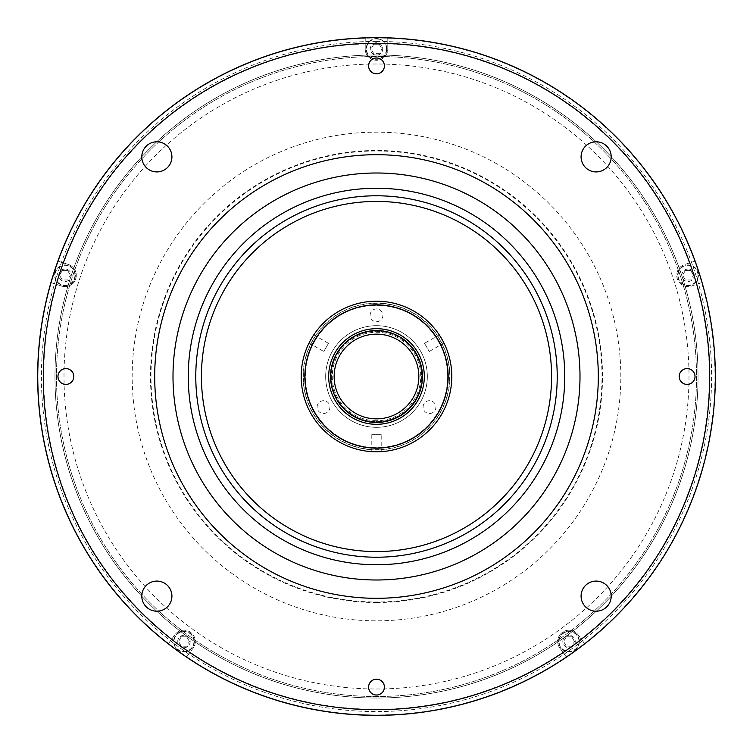 <?xml version="1.0" encoding="UTF-8"?>
<svg xmlns="http://www.w3.org/2000/svg" width="753" height="753" viewBox="0 0 753 753"><rect width="100%" height="100%" fill="white"/><g stroke="black" fill="none" stroke-linecap="round" stroke-linejoin="round"><path stroke-width="0.56" stroke-dasharray="3.77 2.82" d="M376.5 696.525A320.025 320.025 0 0 1 56.475 376.5A320.025 320.025 0 0 1 376.5 56.475A320.025 320.025 0 0 1 696.525 376.5A320.025 320.025 0 0 1 376.5 696.525A320.025 320.025 0 0 0 696.525 376.5A320.025 320.025 0 0 0 376.5 56.475A320.025 320.025 0 0 0 56.475 376.5A320.025 320.025 0 0 0 376.5 696.525A320.025 320.025 0 0 0 696.525 376.5A320.025 320.025 0 0 0 376.5 56.475A320.025 320.025 0 0 0 56.475 376.5A320.025 320.025 0 0 0 376.5 696.525M602.005 376.5A225.505 225.505 0 0 0 376.5 150.995A225.505 225.505 0 0 0 150.995 376.5A225.505 225.505 0 0 0 376.5 602.005A225.505 225.505 0 0 0 602.005 376.5M384.406 687.113A7.907 7.907 0 0 1 376.5 695.019A7.907 7.907 0 0 1 368.594 687.113A7.907 7.907 0 0 1 376.5 679.206A7.907 7.907 0 0 1 384.406 687.113M611.201 156.859A15.06 15.06 0 0 1 596.141 171.919A15.06 15.06 0 0 1 581.081 156.859A15.06 15.06 0 0 1 596.141 141.799A15.06 15.06 0 0 1 611.201 156.859M171.919 156.859A15.06 15.06 0 0 1 156.859 171.919A15.06 15.06 0 0 1 141.799 156.859A15.06 15.06 0 0 1 156.859 141.799A15.06 15.06 0 0 1 171.919 156.859M171.919 596.141A15.06 15.06 0 0 1 156.859 611.201A15.06 15.06 0 0 1 141.799 596.141A15.06 15.06 0 0 1 156.859 581.081A15.06 15.06 0 0 1 171.919 596.141M611.201 596.141A15.06 15.06 0 0 1 596.141 611.201A15.06 15.06 0 0 1 581.081 596.141A15.06 15.06 0 0 1 596.141 581.081A15.06 15.06 0 0 1 611.201 596.141M384.406 65.888A7.907 7.907 0 0 1 376.5 73.794A7.907 7.907 0 0 1 368.594 65.888A7.907 7.907 0 0 1 376.5 57.981A7.907 7.907 0 0 1 384.406 65.888M695.019 376.5A7.907 7.907 0 0 1 687.113 384.406A7.907 7.907 0 0 1 679.206 376.5A7.907 7.907 0 0 1 687.113 368.594A7.907 7.907 0 0 1 695.019 376.5M73.794 376.5A7.907 7.907 0 0 1 65.888 384.406A7.907 7.907 0 0 1 57.981 376.5A7.907 7.907 0 0 1 65.888 368.594A7.907 7.907 0 0 1 73.794 376.5M376.5 37.65A338.85 338.85 0 0 0 37.65 376.5A338.85 338.85 0 0 0 376.5 715.35A338.85 338.85 0 0 0 715.35 376.5A338.85 338.85 0 0 0 376.5 37.65A338.85 338.85 0 0 0 37.65 376.5A338.85 338.85 0 0 0 376.5 715.35A338.85 338.85 0 0 0 715.35 376.5A338.85 338.85 0 0 0 376.5 37.65A338.85 338.85 0 0 0 37.65 376.5A338.85 338.85 0 0 0 376.5 715.35M376.5 41.415A335.085 335.085 0 0 0 41.415 376.5A335.085 335.085 0 0 0 376.5 711.585A335.085 335.085 0 0 0 711.585 376.5A335.085 335.085 0 0 0 376.5 41.415M709.702 376.5A333.202 333.202 0 0 0 376.5 43.297A333.202 333.202 0 0 0 43.297 376.5A333.202 333.202 0 0 0 376.5 709.702A333.202 333.202 0 0 0 709.702 376.5M715.35 376.5A338.85 338.85 0 0 0 376.5 37.65A338.85 338.85 0 0 0 37.65 376.5A338.85 338.85 0 0 0 376.5 715.35A338.85 338.85 0 0 0 715.35 376.5M376.5 188.25A188.25 188.25 0 0 0 188.25 376.5A188.25 188.25 0 0 0 376.5 564.75A188.25 188.25 0 0 0 564.75 376.5A188.25 188.25 0 0 0 376.5 188.25M376.5 698.031A321.531 321.531 0 0 0 698.031 376.5A321.531 321.531 0 0 0 376.5 54.969A321.531 321.531 0 0 0 54.969 376.5A321.531 321.531 0 0 0 376.5 698.031A321.531 321.531 0 0 0 698.031 376.5A321.531 321.531 0 0 0 376.5 54.969A321.531 321.531 0 0 0 54.969 376.5A321.531 321.531 0 0 0 376.5 698.031M201.428 376.5A175.073 175.073 0 0 1 376.5 201.428A175.073 175.073 0 0 1 551.572 376.5A175.073 175.073 0 0 1 376.5 551.572A175.073 175.073 0 0 1 201.428 376.5A175.073 175.073 0 0 1 376.5 201.428A175.073 175.073 0 0 1 551.572 376.5A175.073 175.073 0 0 1 376.5 551.572A175.073 175.073 0 0 1 201.428 376.5M447.659 376.5A71.159 71.159 0 0 1 376.5 447.659A71.159 71.159 0 0 1 305.341 376.5A71.159 71.159 0 0 1 376.5 305.341A71.159 71.159 0 0 1 447.659 376.5A71.159 71.159 0 0 1 376.5 447.659A71.159 71.159 0 0 1 305.341 376.5A71.159 71.159 0 0 1 376.5 305.341A71.159 71.159 0 0 1 447.659 376.5A71.159 71.159 0 0 0 376.5 305.341A71.159 71.159 0 0 0 305.341 376.5M365.205 38.215L365.205 48.945A11.295 11.295 0 0 0 376.5 60.24A11.295 11.295 0 0 0 387.795 48.945L387.795 38.215A338.474 338.474 0 0 0 38.026 376.5A338.474 338.474 0 0 0 376.5 714.974A338.474 338.474 0 0 0 714.974 376.5A338.474 338.474 0 0 0 51.279 282.704A338.474 338.474 0 0 0 566.2 656.814L559.893 648.135A11.295 11.295 0 0 1 562.397 632.36A11.295 11.295 0 0 1 578.172 634.854L584.479 643.542A338.474 338.474 0 0 0 701.721 282.704L691.518 286.018A11.295 11.295 0 0 1 676.872 277.048A11.295 11.295 0 0 1 684.533 264.538L694.737 261.225A338.474 338.474 0 0 0 387.795 38.215L387.795 48.945A11.295 11.295 0 0 1 376.5 60.24A11.295 11.295 0 0 1 365.205 48.945L365.205 38.215A338.474 338.474 0 0 0 58.263 261.225L68.467 264.538A11.295 11.295 0 0 1 64.974 286.573A11.295 11.295 0 0 1 61.482 286.018L51.279 282.704A338.474 338.474 0 0 0 168.521 643.542L174.828 634.854A11.295 11.295 0 0 1 190.603 632.36A11.295 11.295 0 0 1 193.107 648.135L186.8 656.814A338.474 338.474 0 0 0 376.5 714.974M58.263 261.225L68.467 264.538A11.295 11.295 0 0 1 64.974 286.573A11.295 11.295 0 0 1 61.482 286.018L51.279 282.704M688.026 286.573A11.295 11.295 0 0 1 684.533 264.538L694.737 261.225A338.474 338.474 0 0 1 701.721 282.704L691.518 286.018A11.295 11.295 0 0 1 688.026 286.573M376.5 688.995A312.495 312.495 0 0 0 688.995 376.5A312.495 312.495 0 0 0 376.5 64.005A312.495 312.495 0 0 0 64.005 376.5A312.495 312.495 0 0 0 376.5 688.995A312.495 312.495 0 0 0 688.995 376.5A312.495 312.495 0 0 0 376.5 64.005A312.495 312.495 0 0 0 64.005 376.5A312.495 312.495 0 0 0 376.5 688.995M688.026 269.066A6.212 6.212 0 0 0 681.813 275.278A6.212 6.212 0 0 0 688.026 281.49A6.212 6.212 0 0 0 694.238 275.278A6.212 6.212 0 0 0 688.026 269.066A6.212 6.212 0 0 0 681.813 275.278A6.212 6.212 0 0 0 688.026 281.49A6.212 6.212 0 0 0 694.238 275.278A6.212 6.212 0 0 0 688.026 269.066M569.033 635.287A6.212 6.212 0 0 0 562.82 641.5A6.212 6.212 0 0 0 569.033 647.712A6.212 6.212 0 0 0 575.245 641.5A6.212 6.212 0 0 0 569.033 635.287A6.212 6.212 0 0 0 562.82 641.5A6.212 6.212 0 0 0 569.033 647.712A6.212 6.212 0 0 0 575.245 641.5A6.212 6.212 0 0 0 569.033 635.287M183.967 635.287A6.212 6.212 0 0 0 177.755 641.5A6.212 6.212 0 0 0 183.967 647.712A6.212 6.212 0 0 0 190.18 641.5A6.212 6.212 0 0 0 183.967 635.287A6.212 6.212 0 0 0 177.755 641.5A6.212 6.212 0 0 0 183.967 647.712A6.212 6.212 0 0 0 190.18 641.5A6.212 6.212 0 0 0 183.967 635.287M64.974 269.066A6.212 6.212 0 0 0 58.762 275.278A6.212 6.212 0 0 0 64.974 281.49A6.212 6.212 0 0 0 71.187 275.278A6.212 6.212 0 0 0 64.974 269.066A6.212 6.212 0 0 0 58.762 275.278A6.212 6.212 0 0 0 64.974 281.49A6.212 6.212 0 0 0 71.187 275.278A6.212 6.212 0 0 0 64.974 269.066M376.5 42.733A6.212 6.212 0 0 0 370.288 48.945A6.212 6.212 0 0 0 376.5 55.157A6.212 6.212 0 0 0 382.712 48.945A6.212 6.212 0 0 0 376.5 42.733A6.212 6.212 0 0 0 370.288 48.945A6.212 6.212 0 0 0 376.5 55.157A6.212 6.212 0 0 0 382.712 48.945A6.212 6.212 0 0 0 376.5 42.733M168.521 643.542L174.828 634.854A11.295 11.295 0 0 1 190.603 632.36A11.295 11.295 0 0 1 193.107 648.135L186.8 656.814M559.893 648.135A11.295 11.295 0 0 1 562.397 632.36A11.295 11.295 0 0 1 578.172 634.854L584.479 643.542A338.474 338.474 0 0 1 566.2 656.814L559.893 648.135M75.328 275.278A10.354 10.354 0 0 1 64.974 285.632A10.354 10.354 0 0 1 54.621 275.278A10.354 10.354 0 0 1 64.974 264.924A10.354 10.354 0 0 1 75.328 275.278A10.354 10.354 0 0 1 64.974 285.632A10.354 10.354 0 0 1 54.621 275.278A10.354 10.354 0 0 1 64.974 264.924A10.354 10.354 0 0 1 75.328 275.278A10.354 10.354 0 0 0 64.974 264.924A10.354 10.354 0 0 0 54.621 275.278M62.264 279.984L59.543 275.278L62.264 279.984L67.695 279.984L70.415 275.278L67.695 279.984L62.264 279.984M67.695 270.572L70.415 275.278L67.695 270.572L62.264 270.572L67.695 270.572M62.264 270.572L59.543 275.278L62.264 270.572M386.854 48.945A10.354 10.354 0 0 1 376.5 59.299A10.354 10.354 0 0 1 366.146 48.945A10.354 10.354 0 0 1 376.5 38.591A10.354 10.354 0 0 1 386.854 48.945A10.354 10.354 0 0 1 376.5 59.299A10.354 10.354 0 0 1 366.146 48.945A10.354 10.354 0 0 1 376.5 38.591A10.354 10.354 0 0 1 386.854 48.945A10.354 10.354 0 0 0 376.5 38.591A10.354 10.354 0 0 0 366.146 48.945M373.78 53.651L371.069 48.945L373.78 53.651L379.22 53.651L381.931 48.945L379.22 53.651M379.22 44.239L381.931 48.945L379.22 44.239L373.78 44.239L379.22 44.239M373.78 44.239L371.069 48.945L373.78 44.239M181.247 646.206L178.536 641.5L181.247 646.206L186.688 646.206L189.398 641.5L186.688 646.206L181.247 646.206M186.688 636.793L189.398 641.5L186.688 636.793L181.247 636.793L186.688 636.793M181.247 636.793L178.536 641.5L181.247 636.793M193.945 641.5A9.977 9.977 0 0 1 183.967 651.477A9.977 9.977 0 0 1 173.99 641.5A9.977 9.977 0 0 1 183.967 631.522A9.977 9.977 0 0 1 193.945 641.5M194.321 641.5A10.354 10.354 0 0 1 183.967 651.853A10.354 10.354 0 0 1 173.614 641.5A10.354 10.354 0 0 1 183.967 631.146A10.354 10.354 0 0 1 194.321 641.5A10.354 10.354 0 0 1 183.967 651.853A10.354 10.354 0 0 1 173.614 641.5A10.354 10.354 0 0 1 183.967 631.146A10.354 10.354 0 0 1 194.321 641.5M566.312 646.206L563.602 641.5L566.312 646.206L571.753 646.206L574.464 641.5L571.753 646.206L566.312 646.206M571.753 636.793L574.464 641.5L571.753 636.793L566.312 636.793L571.753 636.793M566.312 636.793L563.602 641.5L566.312 636.793M579.01 641.5A9.977 9.977 0 0 1 569.033 651.477A9.977 9.977 0 0 1 559.055 641.5A9.977 9.977 0 0 1 569.033 631.522A9.977 9.977 0 0 1 579.01 641.5M579.386 641.5A10.354 10.354 0 0 1 569.033 651.853A10.354 10.354 0 0 1 558.679 641.5A10.354 10.354 0 0 1 569.033 631.146A10.354 10.354 0 0 1 579.386 641.5A10.354 10.354 0 0 1 569.033 651.853A10.354 10.354 0 0 1 558.679 641.5A10.354 10.354 0 0 1 569.033 631.146A10.354 10.354 0 0 1 579.386 641.5M698.379 275.278A10.354 10.354 0 0 1 688.026 285.632A10.354 10.354 0 0 1 677.672 275.278A10.354 10.354 0 0 1 688.026 264.924A10.354 10.354 0 0 1 698.379 275.278A10.354 10.354 0 0 1 688.026 285.632A10.354 10.354 0 0 1 677.672 275.278A10.354 10.354 0 0 1 688.026 264.924A10.354 10.354 0 0 1 698.379 275.278A10.354 10.354 0 0 0 688.026 264.924A10.354 10.354 0 0 0 677.672 275.278M685.305 279.984L682.585 275.278L685.305 279.984L690.736 279.984L693.457 275.278L690.736 279.984L685.305 279.984M690.736 270.572L693.457 275.278L690.736 270.572L685.305 270.572L690.736 270.572M685.305 270.572L682.585 275.278L685.305 270.572M422.621 376.5A46.121 46.121 0 0 1 376.5 422.621A46.121 46.121 0 0 1 330.379 376.5A46.121 46.121 0 0 1 376.5 330.379A46.121 46.121 0 0 1 422.621 376.5A46.121 46.121 0 0 1 376.5 422.621A46.121 46.121 0 0 1 330.379 376.5A46.121 46.121 0 0 1 376.5 330.379A46.121 46.121 0 0 1 422.621 376.5M325.673 376.5A50.828 50.828 0 0 1 376.5 325.673A50.828 50.828 0 0 1 427.327 376.5A50.828 50.828 0 0 1 376.5 427.327A50.828 50.828 0 0 1 325.673 376.5A50.828 50.828 0 0 1 376.5 325.673A50.828 50.828 0 0 1 427.327 376.5A50.828 50.828 0 0 1 376.5 427.327A50.828 50.828 0 0 1 325.673 376.5M387.23 305.398A71.912 71.912 0 0 1 432.711 421.351A71.912 71.912 0 0 1 304.589 376.5A71.912 71.912 0 0 1 376.5 304.589A71.912 71.912 0 0 1 448.411 376.5A71.912 71.912 0 0 1 376.5 448.411A71.912 71.912 0 0 1 304.589 376.5A71.912 71.912 0 0 1 387.23 305.398M370.099 315.319A6.401 6.401 0 0 1 376.5 308.918A6.401 6.401 0 0 1 382.901 315.319A6.401 6.401 0 0 1 376.5 321.719A6.401 6.401 0 0 1 370.099 315.319M423.082 407.091A6.401 6.401 0 0 1 429.483 400.69A6.401 6.401 0 0 1 435.883 407.091A6.401 6.401 0 0 1 429.483 413.491A6.401 6.401 0 0 1 423.082 407.091M317.117 407.091A6.401 6.401 0 0 1 323.517 400.69A6.401 6.401 0 0 1 329.918 407.091A6.401 6.401 0 0 1 323.517 413.491A6.401 6.401 0 0 1 317.117 407.091M381.206 434.669L371.794 434.669L381.206 434.669L381.206 451.649L376.5 451.8L381.206 451.649M372.17 451.678L376.5 451.8A75.3 75.3 0 0 1 301.2 376.5A75.3 75.3 0 0 1 376.5 301.2A75.3 75.3 0 0 1 451.8 376.5A75.3 75.3 0 0 1 376.5 451.8A75.3 75.3 0 0 1 301.2 376.5A75.3 75.3 0 0 1 376.5 301.2A75.3 75.3 0 0 1 451.8 376.5A75.3 75.3 0 0 1 376.5 451.8M371.794 434.669L371.794 451.649M439.921 335.904L442.585 340.403M424.523 343.34L429.229 351.491L424.523 343.34L439.234 334.85M429.229 351.491L443.941 343.001M323.771 351.491L328.477 343.34L323.771 351.491L309.059 343.001M309.634 341.871L312.194 337.316M328.477 343.34L313.766 334.85M376.5 303.082A73.418 73.418 0 0 1 449.918 376.5A73.418 73.418 0 0 1 376.5 449.918A73.418 73.418 0 0 1 303.082 376.5A73.418 73.418 0 0 1 376.5 303.082M376.5 331.32A45.18 45.18 0 0 1 421.68 376.5A45.18 45.18 0 0 1 376.5 421.68A45.18 45.18 0 0 1 331.32 376.5A45.18 45.18 0 0 1 376.5 331.32M376.5 304.589A71.912 71.912 0 0 1 448.411 376.5A71.912 71.912 0 0 1 376.5 448.411A71.912 71.912 0 0 1 304.589 376.5A71.912 71.912 0 0 1 376.5 304.589M376.5 420.739A44.239 44.239 0 0 1 332.261 376.5A44.239 44.239 0 0 1 376.5 332.261A44.239 44.239 0 0 1 420.739 376.5A44.239 44.239 0 0 1 376.5 420.739M376.5 418.856A42.356 42.356 0 0 1 334.144 376.5A42.356 42.356 0 0 1 376.5 334.144A42.356 42.356 0 0 1 418.856 376.5A42.356 42.356 0 0 1 376.5 418.856M376.5 328.685A47.816 47.816 0 0 1 424.316 376.5A47.816 47.816 0 0 1 376.5 424.316A47.816 47.816 0 0 1 328.685 376.5A47.816 47.816 0 0 1 376.5 328.685M301.2 376.5A75.3 75.3 0 0 0 376.5 451.8A75.3 75.3 0 0 0 451.8 376.5A75.3 75.3 0 0 0 376.5 301.2A75.3 75.3 0 0 0 301.2 376.5M331.32 376.5A45.18 45.18 0 0 0 376.5 421.68A45.18 45.18 0 0 0 421.68 376.5A45.18 45.18 0 0 0 376.5 331.32A45.18 45.18 0 0 0 331.32 376.5A45.18 45.18 0 0 0 376.5 421.68A45.18 45.18 0 0 0 421.68 376.5A45.18 45.18 0 0 0 376.5 331.32A45.18 45.18 0 0 0 331.32 376.5M564.75 376.5A188.25 188.25 0 0 1 376.5 564.75A188.25 188.25 0 0 1 188.25 376.5A188.25 188.25 0 0 1 376.5 188.25A188.25 188.25 0 0 1 564.75 376.5M620.83 376.5A244.33 244.33 0 0 0 376.5 132.17A244.33 244.33 0 0 0 132.17 376.5A244.33 244.33 0 0 0 376.5 620.83A244.33 244.33 0 0 0 620.83 376.5M376.5 602.522A226.022 226.022 0 0 0 602.522 376.5A226.022 226.022 0 0 0 376.5 150.478A226.022 226.022 0 0 0 150.478 376.5A226.022 226.022 0 0 0 376.5 602.522M303.308 376.5A73.192 73.192 0 0 1 376.5 303.308A73.192 73.192 0 0 1 449.692 376.5A73.192 73.192 0 0 1 376.5 449.692A73.192 73.192 0 0 1 303.308 376.5M689.362 262.966A332.826 332.826 0 0 0 387.795 43.862M581.156 638.968A332.826 332.826 0 0 0 696.346 284.455M190.123 652.249A332.826 332.826 0 0 0 562.877 652.249M56.654 284.455A332.826 332.826 0 0 0 171.844 638.968M365.205 43.862A332.826 332.826 0 0 0 63.638 262.966M74.952 275.278A9.977 9.977 0 0 1 64.974 285.255A9.977 9.977 0 0 1 54.997 275.278A9.977 9.977 0 0 1 64.974 265.301A9.977 9.977 0 0 1 74.952 275.278M386.477 48.945A9.977 9.977 0 0 1 376.5 58.922A9.977 9.977 0 0 1 366.523 48.945A9.977 9.977 0 0 1 376.5 38.968A9.977 9.977 0 0 1 386.477 48.945M698.003 275.278A9.977 9.977 0 0 1 688.026 285.255A9.977 9.977 0 0 1 678.048 275.278A9.977 9.977 0 0 1 688.026 265.301A9.977 9.977 0 0 1 698.003 275.278"/><path stroke-width="1.13" d="M368.594 687.113A7.907 7.907 0 0 0 376.5 695.019A7.907 7.907 0 0 0 384.406 687.113A7.907 7.907 0 0 0 376.5 679.206A7.907 7.907 0 0 0 368.594 687.113M581.081 156.859A15.06 15.06 0 0 0 596.141 171.919A15.06 15.06 0 0 0 611.201 156.859A15.06 15.06 0 0 0 596.141 141.799A15.06 15.06 0 0 0 581.081 156.859M141.799 156.859A15.06 15.06 0 0 0 156.859 171.919A15.06 15.06 0 0 0 171.919 156.859A15.06 15.06 0 0 0 156.859 141.799A15.06 15.06 0 0 0 141.799 156.859M141.799 596.141A15.06 15.06 0 0 0 156.859 611.201A15.06 15.06 0 0 0 171.919 596.141A15.06 15.06 0 0 0 156.859 581.081A15.06 15.06 0 0 0 141.799 596.141M581.081 596.141A15.06 15.06 0 0 0 596.141 611.201A15.06 15.06 0 0 0 611.201 596.141A15.06 15.06 0 0 0 596.141 581.081A15.06 15.06 0 0 0 581.081 596.141M368.594 65.888A7.907 7.907 0 0 0 376.5 73.794A7.907 7.907 0 0 0 384.406 65.888A7.907 7.907 0 0 0 376.5 57.981A7.907 7.907 0 0 0 368.594 65.888M679.206 376.5A7.907 7.907 0 0 0 687.113 384.406A7.907 7.907 0 0 0 695.019 376.5A7.907 7.907 0 0 0 687.113 368.594A7.907 7.907 0 0 0 679.206 376.5M57.981 376.5A7.907 7.907 0 0 0 65.888 384.406A7.907 7.907 0 0 0 73.794 376.5A7.907 7.907 0 0 0 65.888 368.594A7.907 7.907 0 0 0 57.981 376.5M715.35 376.5A338.85 338.85 0 0 0 376.5 37.65A338.85 338.85 0 0 0 37.65 376.5A338.85 338.85 0 0 0 376.5 715.35A338.85 338.85 0 0 0 715.35 376.5M709.702 376.5A333.202 333.202 0 0 0 376.5 43.297A333.202 333.202 0 0 0 43.297 376.5A333.202 333.202 0 0 0 376.5 709.702A333.202 333.202 0 0 0 709.702 376.5M201.428 376.5A175.073 175.073 0 0 1 376.5 201.428A175.073 175.073 0 0 1 551.572 376.5A175.073 175.073 0 0 1 376.5 551.572A175.073 175.073 0 0 1 201.428 376.5M376.5 451.8L371.794 451.649M442.585 340.403L439.921 335.904M312.194 337.316L309.634 341.871M376.5 418.856A42.356 42.356 0 0 1 334.144 376.5A42.356 42.356 0 0 1 376.5 334.144A42.356 42.356 0 0 1 418.856 376.5A42.356 42.356 0 0 1 376.5 418.856M376.5 330.567A45.933 45.933 0 0 1 422.433 376.5A45.933 45.933 0 0 1 376.5 422.433A45.933 45.933 0 0 1 330.567 376.5A45.933 45.933 0 0 1 376.5 330.567M376.5 328.685A47.816 47.816 0 0 1 424.316 376.5A47.816 47.816 0 0 1 376.5 424.316A47.816 47.816 0 0 1 328.685 376.5A47.816 47.816 0 0 1 376.5 328.685M451.8 376.5A75.3 75.3 0 0 1 376.5 451.8A75.3 75.3 0 0 1 301.2 376.5A75.3 75.3 0 0 1 376.5 301.2A75.3 75.3 0 0 1 451.8 376.5M304.965 376.5A71.535 71.535 0 0 0 376.5 448.035A71.535 71.535 0 0 0 448.035 376.5A71.535 71.535 0 0 0 376.5 304.965A71.535 71.535 0 0 0 304.965 376.5M564.75 376.5A188.25 188.25 0 0 1 376.5 564.75A188.25 188.25 0 0 1 188.25 376.5A188.25 188.25 0 0 1 376.5 188.25A188.25 188.25 0 0 1 564.75 376.5A188.25 188.25 0 0 0 376.5 188.25A188.25 188.25 0 0 0 188.25 376.5M579.998 376.5A203.498 203.498 0 0 1 376.5 579.998A203.498 203.498 0 0 1 173.002 376.5A203.498 203.498 0 0 1 376.5 173.002A203.498 203.498 0 0 1 579.998 376.5M154.694 376.5A221.806 221.806 0 0 0 376.5 598.306A221.806 221.806 0 0 0 598.306 376.5A221.806 221.806 0 0 0 376.5 154.694A221.806 221.806 0 0 0 154.694 376.5M557.22 376.5A180.72 180.72 0 0 1 376.5 557.22A180.72 180.72 0 0 1 195.78 376.5A180.72 180.72 0 0 1 376.5 195.78A180.72 180.72 0 0 1 557.22 376.5"/></g></svg>
